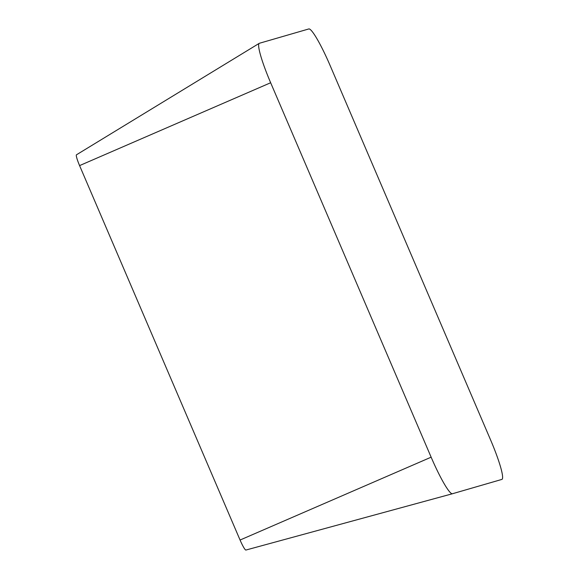 <?xml version="1.0" encoding="UTF-8"?>
<svg xmlns="http://www.w3.org/2000/svg" width="579" height="579" viewBox="0 0 579 579"><rect width="100%" height="100%" fill="white"/><g stroke="black" fill="none" stroke-linecap="round" stroke-linejoin="round"><path stroke-width="0.87" d="M330.11 65.507A41.362 5.182 66.7 0 0 308.802 28.95L259.378 43.28A41.362 5.182 66.7 0 0 259.218 43.353A41.362 5.182 66.7 0 0 270.654 82.746L431.138 457.186A41.362 5.182 66.7 0 0 452.438 493.749A41.362 5.182 66.7 0 0 452.445 493.742L501.87 479.412A41.362 5.182 66.7 0 0 490.594 439.946L330.11 65.507M76.493 154.788A11.327 1.419 66.7 0 0 76.45 154.81A11.327 1.419 66.7 0 0 79.584 165.601L240.068 540.033A11.327 1.419 66.7 0 0 245.901 550.05L452.438 493.749M270.654 82.746L79.584 165.601M431.138 457.186L240.068 540.033M452.423 493.749L245.901 550.05M76.45 154.81L259.218 43.353"/></g></svg>
